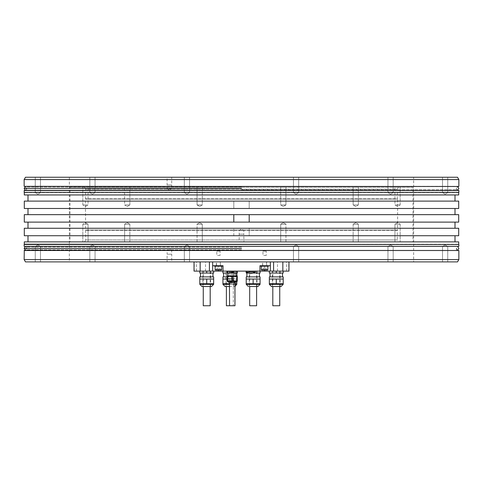 <?xml version="1.0" encoding="UTF-8"?>
<svg xmlns="http://www.w3.org/2000/svg" width="483" height="483" viewBox="0 0 483 483"><rect width="100%" height="100%" fill="white"/><g stroke="black" fill="none" stroke-linecap="round" stroke-linejoin="round"><path stroke-width="0.36" stroke-dasharray="2.42 1.81" d="M249.687 283.738L246.221 283.738L249.687 283.738L246.221 283.738L246.221 279.047L260.071 279.047L249.687 279.047L260.071 279.047L260.071 283.738L249.687 283.738M246.221 272.116L246.221 271.12L253.146 271.12L246.221 271.12L246.221 273.046L253.146 273.046L253.146 271.12L260.071 271.12L253.146 271.12L253.201 273.046M253.146 283.738L253.146 279.047M260.071 271.12L260.071 273.046L248.262 273.046M250.031 273.046L259.383 273.046L250.031 273.046M250.031 276.892L259.383 276.892L250.031 276.892M246.221 276.892L260.071 276.892M279.603 271.12L272.424 271.12L279.603 271.12M272.81 271.12L279.735 271.12L272.81 271.12L272.81 286.51M256.479 271.12L249.3 271.12L256.479 271.12M249.687 271.12L256.612 271.12L249.687 271.12L249.687 286.51M233.18 271.12L226.002 271.12L233.18 271.12M226.388 271.12L233.313 271.12L226.388 271.12L226.388 286.51M210.063 271.12L202.884 271.12L210.063 271.12M203.265 271.12L210.19 271.12L203.265 271.12L203.265 286.51M194.033 271.12L288.967 271.12M206.73 271.12L199.805 271.12L213.655 271.12L206.73 271.12L206.73 273.046L199.805 273.046L199.805 271.12M227.264 273.046L232.782 273.046L232.782 271.253L227.264 271.12L234.768 271.12L227.264 271.253L227.264 273.046L236.779 273.046L229.854 273.046L229.854 271.12L222.929 271.12L236.779 271.12L229.854 271.12L229.854 273.046L222.929 273.046L222.929 271.12M276.27 271.12L283.195 271.12L276.27 271.12L276.27 273.046L269.345 273.046L269.345 271.12M236.755 271.253L236.755 273.046L237.268 273.046L237.268 271.253L234.768 271.12L237.268 271.12L232.782 271.253M250.731 271.12L255.35 271.12L250.731 271.12M271.5 286.51L280.116 286.51L272.424 286.51L272.424 271.12M272.81 283.738L283.195 283.738L269.345 283.738L272.81 283.738L269.345 283.738L269.345 279.047L283.195 279.047L272.81 279.047L283.195 279.047L283.195 283.738L272.81 283.738M276.27 283.738L276.27 279.047M283.195 271.12L283.195 273.046L276.27 273.046M273.155 273.046L282.507 273.046L273.155 273.046M273.155 276.892L282.507 276.892L273.155 276.892M269.345 276.892L283.195 276.892M279.735 286.51L279.735 271.12M279.735 305.745L272.81 305.745M249.3 271.12L249.3 286.51L256.998 286.51L249.82 286.51M256.612 286.51L256.612 271.12M256.612 305.745L249.687 305.745M225.084 286.51L234.623 286.51L226.002 286.51L226.002 271.12M229.576 283.738L234.961 283.738M236.779 281.746L236.779 279.047L236.779 283.738L222.929 283.738L222.929 279.047L236.779 279.047L227.264 279.047M229.854 283.738L229.854 279.047L229.854 283.738M236.779 273.046L236.779 271.12L236.779 273.046L227.728 273.046L236.803 273.046M226.738 273.046L236.084 273.046L226.738 273.046M226.738 276.892L236.084 276.892L226.738 276.892M222.929 276.892L227.264 276.892M234.961 305.745L229.576 305.745L233.313 305.745L233.313 271.12M233.313 305.745L226.388 305.745M201.96 286.51L203.397 286.51M203.265 283.738L213.655 283.738L199.805 283.738L203.265 283.738L199.805 283.738L199.805 279.047L213.655 279.047L203.265 279.047L213.655 279.047L213.655 283.738L203.265 283.738M206.73 283.738L206.73 279.047M213.655 271.12L213.655 273.046L206.73 273.046M203.615 273.046L212.961 273.046L203.615 273.046M203.615 276.892L212.961 276.892L203.615 276.892M199.805 276.892L213.655 276.892M210.19 286.51L210.19 271.12M210.19 305.745L203.265 305.745M259.963 271.12L259.963 265.735L270.353 265.735M209.411 261.889L445.773 261.774L212.647 261.889L212.647 271.12M457.516 261.889L25.484 261.889M293.447 261.889L298.675 261.889L293.447 261.889L298.675 261.889L293.447 261.889L293.447 246.499L298.675 246.499L298.675 261.889L298.675 246.499L293.447 246.499L293.447 261.889M387.952 261.889L393.18 261.889L387.952 261.889L393.18 261.889L387.952 261.889L387.952 246.499L393.18 246.499L393.18 261.889L393.18 246.499L387.952 246.499L387.952 261.889M442.513 261.889L447.741 261.889L442.513 261.889L447.741 261.889L442.513 261.889L442.513 246.499L447.741 246.499L447.741 261.889L447.741 246.499L442.513 246.499L442.513 261.889M184.325 261.889L189.553 261.889L184.325 261.889L189.553 261.889L184.325 261.889L184.325 246.499L189.553 246.499L189.553 261.889L189.553 246.499L184.325 246.499L184.325 261.889M89.82 261.889L95.048 261.889L89.82 261.889L95.048 261.889L89.82 261.889L89.82 246.499L95.048 246.499L95.048 261.889L95.048 246.499L89.82 246.499L89.82 261.889M35.259 261.889L40.487 261.889L35.259 261.889L40.487 261.889L35.259 261.889L35.259 246.499L40.487 246.499L40.487 261.889L40.487 246.499L35.259 246.499L35.259 261.889M167.088 261.889L171.706 261.889L167.088 261.889L167.088 254.197L171.706 254.197L171.706 261.889M271.078 261.889L212.647 261.889M24.15 259.582L458.85 259.582M24.15 192.379L458.85 192.379M24.15 179.567L458.85 179.567M24.15 244.458L458.85 244.458M24.301 190.338L458.699 190.338M458.699 192.645L24.301 192.645M24.301 244.193L458.699 244.193M24.301 241.886L458.699 241.886M24.301 194.951L458.699 194.951M24.301 214.651L249.192 214.724L233.808 214.651L233.808 222.114M24.301 222.114L458.699 222.114M241.5 241.886L455.004 241.886L241.5 241.886M458.699 228.266L249.192 228.266L249.192 235.728L241.5 235.728L455.004 235.728L233.808 235.728L233.808 228.266L233.808 235.728L24.301 235.728M24.301 228.266L455.004 228.266L27.996 228.266L249.192 228.266L249.192 235.728L458.699 235.728M241.5 235.728L27.996 235.728L241.5 235.728M458.699 201.109L233.808 201.109L233.808 208.493L233.808 201.109L24.301 201.109M24.301 208.493L455.004 208.493L241.5 208.493L249.192 208.493L249.192 201.109L249.192 208.493L458.699 208.493M249.192 222.114L249.192 214.651L458.699 214.651M241.5 201.109L27.996 201.109L241.5 201.109M249.192 214.651L233.808 214.651M241.5 214.651L455.004 214.651L241.5 214.651M241.5 222.114L27.996 222.114L241.5 222.114M241.5 194.951L27.996 194.951L241.5 194.951M458.699 186.486L24.301 186.486M25.364 186.486L457.636 186.486L456.429 188.412L457.636 190.338L25.364 190.338L26.571 188.412L25.364 186.486L457.636 186.486M457.516 177.255L25.484 177.255M241.5 177.255L445.773 177.255L241.5 177.255M298.675 177.255L293.447 177.255L298.675 177.255L293.447 177.255L298.675 177.255L298.675 192.645L293.447 192.645L293.447 177.255L293.447 192.645L298.675 192.645L298.675 177.255M393.18 177.255L387.952 177.255L393.18 177.255L387.952 177.255L393.18 177.255L393.18 192.645L387.952 192.645L387.952 177.255L387.952 192.645L393.18 192.645L393.18 177.255M447.741 177.255L442.513 177.255L447.741 177.255L442.513 177.255L447.741 177.255L447.741 192.645L442.513 192.645L442.513 177.255L442.513 192.645L447.741 192.645L447.741 177.255M189.553 177.255L184.325 177.255L189.553 177.255L184.325 177.255L189.553 177.255L189.553 192.645L184.325 192.645L184.325 177.255L184.325 192.645L189.553 192.645L189.553 177.255M95.048 177.255L89.82 177.255L95.048 177.255L89.82 177.255L95.048 177.255L95.048 192.645L89.82 192.645L89.82 177.255L89.82 192.645L95.048 192.645L95.048 177.255M40.487 177.255L35.259 177.255L40.487 177.255L35.259 177.255L40.487 177.255L40.487 192.645L35.259 192.645L35.259 177.255L35.259 192.645L40.487 192.645L40.487 177.255M171.706 177.255L167.088 177.255L171.706 177.255L171.706 184.953L167.088 184.953L167.088 177.255M241.5 177.37L445.706 177.37L241.5 177.37M69.353 177.37L413.647 177.37L69.353 177.37L69.353 261.774L413.647 261.774L413.647 177.37M413.647 261.774L69.353 261.774M209.411 261.774L273.589 261.889M271.078 261.774L273.589 261.774M270.353 261.889L270.353 271.12M268.427 265.735L260.735 265.735L268.427 265.735M212.647 265.735L223.037 265.735L223.037 271.12M222.265 265.735L214.573 265.735L222.265 265.735M268.427 266.199L260.735 266.199M261.309 266.199L267.854 266.199L261.309 266.199M261.695 270.045L267.467 270.045M263.754 266.199L263.754 265.735L261.52 265.735L262.589 265.735L262.553 266.199L261.375 266.199L266.477 266.199L261.52 266.199L262.589 266.199L262.474 265.735L265.252 265.735L264.581 265.735L264.581 270.045L264.581 268.119L264.581 270.045L266.121 270.045L263.042 270.045L263.042 268.119L264.581 268.119L263.042 268.119L263.042 270.045M266.121 270.045L266.121 268.119L264.581 268.119L266.121 268.119L266.121 270.045M222.265 266.199L214.573 266.199M215.146 266.199L221.691 266.199L215.146 266.199M215.213 266.199L215.213 265.735L216.39 265.735L216.378 266.199L218.201 266.199L215.358 266.199L216.426 266.199L216.426 265.735L215.358 265.735L219.089 265.735L218.419 265.735L218.419 270.045L218.419 268.119L218.419 270.045L216.879 270.045L219.958 270.045L218.419 270.045L219.958 270.045L219.958 268.119L216.879 268.119L219.958 268.119L219.958 270.045M216.879 270.045L216.879 268.119L216.879 270.045M296.061 194.214L298.675 192.645L293.447 192.645L296.061 194.214L298.675 192.645L293.447 192.645L296.061 194.214M390.566 194.214L393.18 192.645L387.952 192.645L390.566 194.214L393.18 192.645L387.952 192.645L390.566 194.214M445.127 194.214L447.741 192.645L442.513 192.645L445.127 194.214L447.741 192.645L442.513 192.645L445.127 194.214M186.939 194.214L189.553 192.645L184.325 192.645L186.939 194.214L189.553 192.645L184.325 192.645L186.939 194.214M92.434 194.214L95.048 192.645L89.82 192.645L92.434 194.214L95.048 192.645L89.82 192.645L92.434 194.214M37.873 194.214L40.487 192.645L35.259 192.645L37.873 194.214L40.487 192.645L35.259 192.645L37.873 194.214M171.706 184.953L167.088 184.953M171.67 184.953L167.13 184.953L171.67 184.953L171.67 188.799L167.13 188.799L167.13 184.953M171.67 188.799L167.13 188.799L169.4 190.163L171.67 188.799M24.301 250.345L458.699 250.345M458.699 246.499L241.5 246.499L457.636 246.499L456.429 248.425L457.636 250.345L25.364 250.345L26.571 248.425L25.364 246.499L457.003 246.499L24.301 246.499M25.364 246.499L457.636 246.499M296.061 244.929L293.447 246.499L298.675 246.499L296.061 244.929L293.447 246.499L298.675 246.499L296.061 244.929M390.566 244.929L387.952 246.499L393.18 246.499L390.566 244.929L387.952 246.499L393.18 246.499L390.566 244.929M445.127 244.929L442.513 246.499L447.741 246.499L445.127 244.929L442.513 246.499L447.741 246.499L445.127 244.929M186.939 244.929L184.325 246.499L189.553 246.499L186.939 244.929L184.325 246.499L189.553 246.499L186.939 244.929M92.434 244.929L89.82 246.499L95.048 246.499L92.434 244.929L89.82 246.499L95.048 246.499L92.434 244.929M37.873 244.929L35.259 246.499L40.487 246.499L37.873 244.929L35.259 246.499L40.487 246.499L37.873 244.929M167.088 254.197L171.706 254.197M167.13 254.197L171.67 254.197L167.13 254.197L167.13 250.345L171.67 250.345L171.67 254.197M167.13 250.345L171.67 250.345L169.4 248.986L167.13 250.345M232.782 273.046L236.755 273.046M228.205 271.204L227.783 271.253L227.783 273.046M231.749 271.253L231.749 273.046M234.539 275.95L227.728 275.95L234.539 275.95M227.728 275.817L236.942 275.817M237.189 275.817L227.342 275.817M228 276.276L237.189 276.276L228 276.276M227.783 276.276L227.264 276.276L227.264 280.895L232.782 280.895L232.782 276.276L227.783 276.276L227.783 280.895M232.782 276.276L236.755 276.276L236.755 280.895L237.268 280.895L237.268 276.276L236.755 276.276M236.755 280.895L232.782 280.895M236.531 280.895L227.342 280.895L236.531 280.895M231.749 276.276L231.749 280.895M229.823 282.664L234.961 282.664L229.823 282.664M246.119 272.044L255.35 272.044M250.731 273.414A8.374 8.374 0 0 0 254.179 272.672A8.386 8.386 0 0 0 247.284 272.672A8.374 8.374 0 0 0 250.731 273.414M254.179 272.672A8.386 8.386 0 0 0 247.284 272.672M267.787 266.199L266.622 266.199L266.622 265.735L267.787 265.735L267.787 266.199L266.447 266.199L266.61 265.735L264.581 265.735L264.581 266.199L264.37 265.735L264.37 266.199M267.787 265.735L266.694 265.735L266.694 261.889L262.468 261.889L266.694 261.889M265.004 266.199L265.004 265.735L265.976 265.735L265.946 266.199L267.371 266.199L265.946 266.199L265.946 265.735L267.371 265.735L267.371 266.199M262.655 266.199L266.507 266.199L262.655 266.199L262.655 261.889L266.507 261.889L262.655 261.889M266.507 261.889L266.507 266.199M265.783 266.199L265.783 265.735L267.371 265.735M262.643 266.199L262.468 261.889M262.818 266.199L262.818 265.735L261.792 265.735L265.004 265.735M262.818 265.735L261.375 265.735L261.375 266.199M265.783 265.735L265.209 265.735L265.209 266.199M266.694 265.735L265.209 265.735M263.754 265.735L262.643 265.735M262.474 265.735L261.375 265.735M263.066 266.199L263.066 265.735M263.567 266.199L263.567 265.735L263.561 266.199M262.933 266.199L262.933 265.735L262.933 266.199M262.589 266.199L262.589 265.735L262.589 266.199M263.386 266.199L263.386 265.735M264.159 266.199L264.159 265.735M264.364 266.199L264.364 265.735M266.344 266.199L266.344 265.735M266.441 266.199L266.441 265.735L266.447 266.199M266.519 266.199L266.519 265.735M266.097 266.199L266.097 265.735M265.409 266.199L265.409 265.735M265.215 266.199L265.215 265.735M263.271 265.735L263.271 266.199M262.191 265.735L262.191 266.199M261.52 265.735L261.52 266.199M261.792 265.735L261.792 266.199M262.686 265.735L262.686 266.199M263.911 265.735L263.911 266.199M265.252 265.735L265.252 266.199M266.477 265.735L266.477 266.199M267.642 265.735L267.642 266.199M266.978 265.735L266.978 266.199M265.892 265.735L265.892 266.199M221.48 266.199L220.284 266.199L220.284 265.735L221.48 265.735L221.48 266.199L220.357 266.199L220.532 261.889L216.306 261.889L220.532 261.889M221.48 265.735L220.363 265.735M220.526 265.735L221.625 265.735L220.278 265.735L219.934 266.199L220.809 266.199L218.207 266.199L220.357 266.199M216.493 266.199L220.345 266.199L216.493 266.199L216.493 261.889L220.345 261.889L216.493 261.889M220.345 261.889L220.345 266.199M218.859 265.735L221.208 265.735L218.419 265.735L218.419 266.199L218.419 265.735L215.629 265.735L218.859 265.735M216.306 265.735L216.306 261.889M215.213 265.735L218.419 265.735M217.591 266.199L217.591 265.735M218.207 266.199L218.207 265.735L218.201 266.199M216.903 266.199L216.903 265.735M217.404 266.199L217.404 265.735L217.398 266.199M216.481 266.199L216.481 265.735M216.77 266.199L216.77 265.735L216.77 266.199M216.426 266.199L216.426 265.735L216.426 266.199M216.656 266.199L216.656 265.735M217.217 266.199L217.217 265.735M217.996 266.199L217.996 265.735M218.841 266.199L218.841 265.735M219.614 266.199L219.614 265.735M219.047 266.199L219.047 265.735L219.053 266.199M220.182 266.199L220.182 265.735M219.783 266.199L219.783 265.735L219.783 266.199M220.447 266.199L220.459 265.735M219.934 266.199L219.934 265.735M219.246 266.199L219.246 265.735M217.109 265.735L217.109 266.199M216.022 265.735L216.022 266.199M215.358 265.735L215.358 266.199M215.629 265.735L215.629 266.199M216.523 265.735L216.523 266.199M217.748 265.735L217.748 266.199M219.089 265.735L219.089 266.199M220.314 265.735L220.314 266.199M221.208 265.735L221.208 266.199M221.625 265.735L221.625 266.199M220.809 265.735L220.809 266.199M219.729 265.735L219.729 266.199M220.006 255.429L216.801 255.453L216.801 251.118L220.037 251.118L218.419 250.146L216.801 251.118L220.037 251.118L220.037 255.453L216.831 255.429M266.169 255.429L262.963 255.453L262.963 251.118L266.199 251.118L264.581 250.146L262.963 251.118L266.199 251.118L266.199 255.453L262.994 255.429M234.34 271.343L228.127 271.343L234.34 271.343M230.735 271.12L235.324 271.12L230.735 271.12M230.747 271.12L235.306 271.12L230.747 271.12M236.048 271.585L228.151 271.392L235.921 271.585L235.324 271.12L229.226 271.198L235.306 271.198L235.692 271.585L228.845 271.585L235.692 271.585M234.382 271.198L228.042 271.198L234.382 271.198M230.632 272.66L235.535 272.66L230.632 272.66M233.712 272.273L229.383 272.273L233.712 272.273M230.826 274.35L235.155 274.35L230.826 274.35M230.632 274.35L235.535 274.35L230.632 274.35M228.604 281.064L236.501 281.064L228.604 281.064M235.982 281.021L227.976 281.021L235.982 281.021M234.412 278.613L227.976 278.613L234.412 278.613M229.823 282.048L235.094 282.048L229.823 282.048M353.484 204.955L358.362 204.955L353.133 204.955L353.133 187.259L358.362 187.259L353.133 187.259L358.362 187.259L353.133 187.259L353.133 204.955L358.362 204.955L358.362 187.259L358.362 204.955L353.484 204.955M412.989 187.259L70.011 187.259L412.989 187.259L412.989 241.886L70.011 241.886L70.011 187.259M241.5 187.259L84.591 187.259L241.5 187.259M280.701 187.259L285.936 187.259L280.701 187.259L285.936 187.259L280.701 187.259L280.701 204.955L285.936 204.955L285.936 187.259L285.936 204.955L280.701 204.955L285.936 204.955L283.316 206.525L280.701 204.955L280.701 187.259M396.259 187.259L400.178 187.259L396.259 187.259M397.563 187.259L400.178 187.259L397.563 187.259M202.299 187.259L197.064 187.259L202.299 187.259L197.064 187.259L202.299 187.259L202.299 204.955L197.064 204.955L197.064 187.259L197.064 204.955L202.299 204.955L197.064 204.955L199.684 206.525L202.299 204.955L202.299 187.259M129.516 187.259L124.638 187.259L129.516 187.259M86.741 187.259L82.822 187.259L86.741 187.259M85.437 187.259L88.051 187.259L85.437 187.259M125.942 187.259L129.867 187.259L125.942 187.259M70.011 241.886L412.989 241.886M285.936 241.886L280.701 241.886L285.936 241.886L280.701 241.886L285.936 241.886L285.936 224.19L280.701 224.19L280.701 241.886L280.701 224.19L285.936 224.19L280.701 224.19L283.316 222.615L280.701 224.19L285.936 224.19L283.316 222.615L285.936 224.19L285.936 241.886M358.012 241.886L353.133 241.886L358.012 241.886M398.873 241.886L394.949 241.886L398.873 241.886M397.563 241.886L400.178 241.886L397.563 241.886M354.437 241.886L358.362 241.886L354.437 241.886M197.064 241.886L202.299 241.886L197.064 241.886L202.299 241.886L197.064 241.886L197.064 224.19L202.299 224.19L202.299 241.886L202.299 224.19L197.064 224.19L202.299 224.19L199.684 222.615L202.299 224.19L197.064 224.19L199.684 222.615L197.064 224.19L197.064 241.886M124.988 241.886L129.867 241.886L124.988 241.886M84.127 241.886L88.051 241.886L84.127 241.886M85.437 241.886L88.051 241.886L85.437 241.886M128.563 241.886L124.638 241.886L128.563 241.886M239.037 241.886L243.963 241.886L239.037 241.886L243.806 241.729L239.194 241.729L239.194 234.189L243.806 234.189L243.963 241.886M84.591 187.259L85.702 189.185L241.5 189.185L85.702 189.185L85.394 199.105L85.702 239.96L241.5 239.96L85.702 239.96L84.591 241.886M398.409 187.259L397.298 189.185L241.5 189.185L397.298 189.185L397.298 198.797L85.702 198.797L397.298 198.797L397.606 199.105L85.394 199.105L397.606 199.105L397.606 230.035L85.394 230.035L397.606 230.035L397.298 230.343L85.702 230.343L397.298 230.343L397.298 239.96L241.5 239.96L397.298 239.96L398.409 241.886M358.012 224.19L353.133 224.19L358.362 224.19L358.362 241.886L358.362 224.19L353.133 224.19L353.133 241.886L353.133 224.19L358.012 224.19M398.873 224.19L394.949 224.19L400.178 224.19L394.949 224.19L394.949 241.886L394.949 224.19L398.873 224.19M124.988 224.19L129.867 224.19L124.638 224.19L124.638 241.886L124.638 224.19L129.867 224.19L129.867 241.886L129.867 224.19L124.988 224.19M84.127 224.19L88.051 224.19L82.822 224.19L88.051 224.19L88.051 241.886L88.051 224.19L84.127 224.19M243.806 234.189L239.194 234.189L243.788 234.189L239.212 234.189L239.212 230.343L243.788 230.343L243.788 234.189M243.788 230.343L239.212 230.343L241.5 228.966L243.788 230.343M396.259 204.955L400.178 204.955L394.949 204.955L400.178 204.955L394.949 204.955L394.949 187.259L394.949 204.955L396.259 204.955M285.58 204.955L283.316 206.525L280.701 204.955L285.58 204.955M129.516 204.955L124.638 204.955L129.867 204.955L124.638 204.955L124.638 187.259L124.638 204.955L129.867 204.955L129.867 187.259L129.867 204.955L129.516 204.955M86.741 204.955L82.822 204.955L88.051 204.955L82.822 204.955L88.051 204.955L88.051 187.259L88.051 204.955L86.741 204.955M197.42 204.955L199.684 206.525L202.299 204.955L197.42 204.955M269.345 284.354L283.195 284.354M246.221 284.354L260.071 284.354M222.929 284.354L236.779 284.354M234.961 284.354L229.576 284.354M199.805 284.354L213.655 284.354M24.15 190.489L458.85 190.489M458.85 186.335L24.15 186.335M24.15 250.502L458.85 250.502M458.85 246.348L24.15 246.348M241.5 187.066L26.571 187.066L241.5 187.066M241.5 189.759L456.429 189.759L241.5 189.759M194.263 271.12L194.263 261.774M196.496 271.12L196.496 261.774M205.51 271.12L205.51 261.774M277.49 271.12L277.49 261.774M286.504 271.12L286.504 261.774M288.737 271.12L288.737 261.774M261.309 269.659L267.854 269.659M215.146 269.659L221.691 269.659M241.5 249.771L26.571 249.771L241.5 249.771M241.5 247.079L26.571 247.079L241.5 247.079M237.189 281.42L227.342 281.42M227.421 281.553L237.117 281.553M235.281 282.609L229.256 282.609M241.5 248.425L24.15 248.425L241.5 248.425M241.5 188.412L24.15 188.412L241.5 188.412M280.116 286.51L280.116 271.12M256.998 286.51L256.998 271.12M233.7 286.51L233.7 271.12M234.961 286.479L234.623 286.51M236.084 273.046L236.084 276.892M236.779 276.892L236.779 279.047M202.884 286.51L202.884 271.12M210.576 286.51L210.576 271.12M25.997 190.338L26.571 189.759L26.571 187.066L25.997 186.486M457.003 190.338L456.429 189.759L456.429 187.066L457.003 186.486M25.997 246.499L26.571 247.079L26.571 249.771L25.997 250.345M457.003 250.345L456.429 249.771L456.429 247.079L457.003 246.499M266.622 266.199L266.622 265.735M228.483 271.585L228.127 271.343L228.61 271.585L229.208 271.12L228.845 271.585M230.439 271.585L235.921 271.585L230.439 271.585M235.155 274.35L235.155 272.273L235.535 272.66L235.535 274.35M228.996 274.35L228.996 272.66L229.383 272.273L229.383 274.35M228.067 278.661L228.036 281.064L228.036 278.661M236.501 278.661L236.501 281.064L236.471 278.661M241.5 250.345L457.636 250.345M241.5 190.338L457.636 190.338M355.748 206.525L353.133 204.955L355.748 206.525L358.362 204.955L355.748 206.525M355.748 222.615L353.133 224.19L355.748 222.615L358.362 224.19L355.748 222.615M400.178 224.19L400.178 241.886L400.178 224.19L397.563 222.615L394.949 224.19L397.563 222.615L400.178 224.19M127.252 222.615L129.867 224.19L127.252 222.615L124.638 224.19L127.252 222.615M82.822 224.19L82.822 241.886L82.822 224.19L85.437 222.615L88.051 224.19L85.437 222.615L82.822 224.19M400.178 204.955L400.178 187.259L400.178 204.955L397.563 206.525L394.949 204.955L397.563 206.525L400.178 204.955M127.252 206.525L129.867 204.955L127.252 206.525L124.638 204.955L127.252 206.525M82.822 204.955L82.822 187.259L82.822 204.955L85.437 206.525L88.051 204.955L85.437 206.525L82.822 204.955"/><path stroke-width="0.72" d="M246.221 283.738L260.071 283.738L260.071 279.047L246.221 279.047L246.221 284.354L260.071 284.354L257.916 286.51L249.3 286.51M248.262 273.046L246.221 273.046L246.221 272.116M253.201 273.046L260.071 273.046L260.071 271.12M253.146 283.738L253.146 279.047M260.071 279.047L260.071 276.892L246.221 276.892L246.221 279.047M259.963 271.12L270.353 271.12L270.353 265.735L259.963 265.735L259.963 271.12L218.419 271.12L218.419 270.045L215.533 270.045A0.386 0.386 0 0 1 215.146 269.659L215.146 266.199M288.967 261.889L288.967 271.12L270.353 271.12M218.419 271.12L194.033 271.12L194.033 261.889M272.424 286.51L281.04 286.51L271.5 286.51L269.345 284.354L283.195 284.354L281.04 286.51M269.345 283.738L283.195 283.738L283.195 279.047L269.345 279.047L269.345 284.354M283.195 271.12L283.195 273.046L269.345 273.046L269.345 271.12M276.27 283.738L276.27 279.047M276.27 273.046L276.27 271.12M283.195 279.047L283.195 276.892L269.345 276.892L269.345 279.047M279.735 286.51L279.735 305.745L272.81 305.745L272.81 286.51M249.82 286.51L257.916 286.51M256.612 286.51L256.612 305.745L249.687 305.745L249.687 286.51M226.002 286.51L229.576 286.51L225.084 286.51L222.929 284.354L229.576 284.354M227.264 276.892L222.929 276.892L222.929 283.738L229.576 283.738M234.961 283.738L236.779 283.738L236.779 281.746M227.264 273.046L227.264 271.12L232.782 271.253L232.782 273.046L222.929 273.046L222.929 271.12M222.929 279.047L227.264 279.047M229.576 282.664L235.088 282.664L229.443 282.664L229.576 305.745L226.388 305.745L226.388 286.51M203.397 286.51L211.5 286.51L201.96 286.51L199.805 284.354L213.655 284.354L211.5 286.51M199.805 283.738L213.655 283.738L213.655 279.047L199.805 279.047L199.805 284.354M213.655 271.12L213.655 273.046L199.805 273.046L199.805 271.12M206.73 283.738L206.73 279.047M206.73 273.046L206.73 271.12M213.655 279.047L213.655 276.892L199.805 276.892L199.805 279.047M210.19 286.51L210.19 305.745L203.265 305.745L203.265 286.51M212.647 261.889L212.647 265.735L223.037 265.735L223.037 271.12M270.353 261.889L270.353 265.735M25.484 261.889L457.516 261.889L458.85 259.582L24.15 259.582L25.484 261.889M24.15 190.489L458.85 190.489L458.85 192.379L24.15 192.379L24.301 190.338L241.5 190.338L25.364 190.338L24.15 188.412L25.364 186.486M24.15 179.567L25.484 177.255L457.516 177.255L458.85 179.567L24.15 179.567L24.15 186.335L458.699 186.486L24.15 186.335M458.699 244.193L458.699 241.886L24.301 241.886L24.301 244.193L458.85 244.458L24.15 244.458L24.15 246.348L458.85 246.348L24.15 246.348M458.85 190.489L241.5 190.338M24.15 192.379L458.85 192.379M458.699 192.645L458.699 194.951L24.301 194.951L24.301 192.645M233.808 222.114L233.808 214.651L24.301 214.651L24.301 222.114L458.699 222.114L458.699 214.651L249.192 214.651L249.192 222.114M458.699 235.728L24.301 235.728L24.301 228.266L458.699 228.266L458.699 235.728M458.699 208.493L24.301 208.493L24.301 201.109L458.699 201.109L458.699 208.493M233.808 214.651L249.192 214.651M212.647 271.12L212.647 265.735M260.735 265.735L260.735 266.199L268.427 266.199L268.427 265.735M261.309 266.199L261.309 269.659A0.386 0.386 0 0 0 261.695 270.045L267.467 270.045A0.386 0.386 0 0 0 267.854 269.659L261.309 269.659M267.854 266.199L267.854 269.659M263.042 270.045L264.581 270.045L264.581 271.12M214.573 265.735L214.573 266.199L222.265 266.199L222.265 265.735M221.691 266.199L221.691 269.659L215.146 269.659M219.958 270.045L221.305 270.045A0.386 0.386 0 0 0 221.691 269.659M221.305 270.045L215.533 270.045M24.15 250.502L458.85 250.502L24.301 250.345L24.15 259.582M232.782 271.253L236.755 271.253L236.755 273.046L232.782 273.046M237.268 271.12L236.755 271.253M237.268 271.253L237.268 273.046L236.755 273.046M231.749 273.046L231.749 271.253M227.783 271.253L227.783 273.046M236.803 273.046L236.942 275.817L227.596 275.817M227.342 276.276L227.342 275.817L237.189 275.817L237.189 276.276M236.755 276.276L237.268 276.276L237.268 280.895L236.755 280.895L236.755 276.276L232.782 276.276L232.782 280.895L231.749 280.895L231.749 276.276L232.782 276.276M231.749 276.276L227.783 276.276L227.783 280.895L227.264 280.895L227.264 276.276L227.783 276.276M227.783 280.895L231.749 280.895M236.755 280.895L232.782 280.895M234.961 282.664L234.961 305.745L229.576 305.745M255.35 271.12L255.35 272.044L246.119 272.044A8.386 8.386 0 0 0 247.272 272.684M254.179 272.672L254.179 272.672A8.374 8.374 0 0 1 247.284 272.672L247.284 272.672M236.779 283.738L236.779 284.354L234.961 284.354M209.411 271.12L209.411 261.889M200.161 271.12L200.161 261.889M282.839 271.12L282.839 261.889M273.589 261.889L273.589 271.12M237.032 280.895L237.032 276.276M227.421 281.553L229.256 282.609L235.281 282.609L237.117 281.553L227.342 281.42L237.189 281.42L237.189 280.895M241.5 248.425L24.15 248.425L241.5 248.425M241.5 188.412L24.15 188.412L241.5 188.412M259.383 273.046L259.383 276.892M246.916 273.046L246.916 276.892M282.507 273.046L282.507 276.892M270.039 273.046L270.039 276.892M283.195 283.738L283.195 284.354M246.221 284.354L248.377 286.51M260.071 283.738L260.071 284.354M236.779 284.354L234.961 286.479M222.929 283.738L222.929 284.354M223.617 273.046L223.617 276.892M212.961 273.046L212.961 276.892M200.493 273.046L200.493 276.892M213.655 283.738L213.655 284.354M458.85 179.567L458.85 186.335M458.85 250.502L458.85 259.582M458.85 244.458L458.85 246.348M455.004 235.728L455.004 241.886M27.996 228.266L27.996 222.114M455.004 228.266L455.004 222.114M455.004 214.651L455.004 208.493M27.996 214.651L27.996 208.493M27.996 194.951L27.996 201.109M455.004 194.951L455.004 201.109M27.996 235.728L27.996 241.886M227.728 273.046L227.728 275.817M227.342 281.42L227.342 280.895M246.119 271.12L246.119 272.044M254.197 272.684A8.386 8.386 0 0 0 255.35 272.044M25.364 246.499L24.15 248.425L25.364 250.345L241.5 250.345M457.636 250.345L458.85 248.425L457.636 246.499M457.636 190.338L458.85 188.412L457.636 186.486"/></g></svg>
